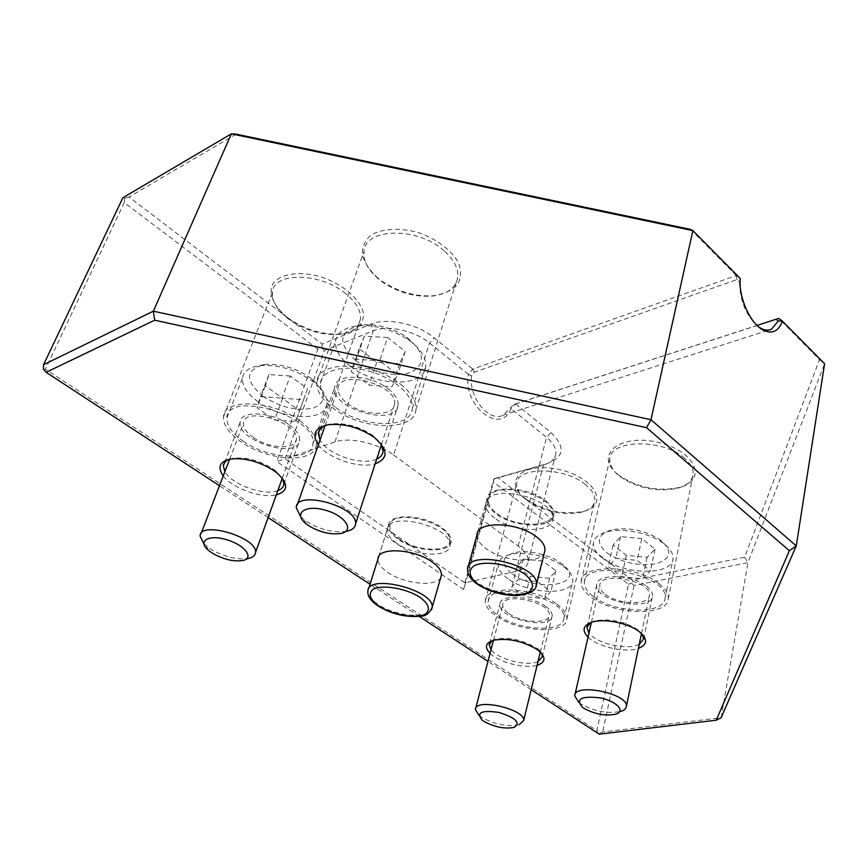 <?xml version="1.0" encoding="UTF-8"?>
<svg xmlns="http://www.w3.org/2000/svg" width="868" height="868" viewBox="0 0 868 868"><rect width="100%" height="100%" fill="white"/><g stroke="black" fill="none" stroke-linecap="round" stroke-linejoin="round"><path stroke-width="0.65" stroke-dasharray="4.34 3.25" d="M494.706 518.109C488.391 513.357 485.364 508.615 485.646 503.896L486.579 500.858C493.143 484.669 549.249 497.255 552.493 515.701L552.797 519.031C552.439 533.505 513.107 532.616 494.706 518.109M496.887 513.455C516.286 528.916 557.853 527.494 552.254 511.046C549.14 493.306 495.487 481.284 489.151 496.854C486.742 502.084 489.324 507.617 496.887 513.455M396.936 543.444C390.22 538.724 386.965 534.113 387.171 529.61L387.953 527.082C393.736 512.663 446.911 526.16 449.678 542.76L449.939 545.549C449.7 557.994 414.785 556.41 396.936 543.444M399.096 539.028C417.823 552.786 454.463 552.547 449.624 538.312C446.966 522.33 396.112 509.429 390.524 523.295C388.376 528.145 391.229 533.386 399.096 539.028M514.04 404.369L515.625 403.945L511.035 408.546L510.764 407.58L514.04 404.369L757.026 325.435M472.691 369.139L474.329 372.209L471.628 376.018L468.546 374.303L472.702 369.074L736.27 275.503L740.241 278.476L739.525 282.002L736.845 279.604L474.329 372.209M511.035 408.546L511.002 408.676C500.923 435.736 462.319 405.671 468.416 374.347L468.546 374.303M471.628 376.018C468.384 397.229 488.879 422.488 502.973 415.295L510.764 407.58M515.679 403.924L550.963 432.524C565.665 446.727 564.45 457.067 547.317 463.555L497.646 477.628L632.327 580.139L744.679 557.223L819.533 359.623L778.802 318.469L515.625 403.945M493.74 479.071L493.556 482.131L463.74 589.567L464.912 582.819L493.74 479.071L543.455 464.988C550.854 462.796 554.977 459.053 555.824 453.736C556.345 448.355 553.263 442.897 546.58 437.353L511.002 408.676M758.665 326.943C746.382 316.386 739.992 301.413 739.525 282.002M736.845 279.604L736.324 275.547M819.533 359.623L824.6 363.757L747.923 562.648L634.041 585.509L631.644 583.144L632.327 580.139M468.416 374.347L429.508 342.99C414.633 330.578 387.302 324.675 373.273 330.795L324.339 350.553L285.095 458.868L276.805 461.494L317.84 349.131L321.778 347.949L324.339 350.553M236.107 134.149L128.963 197.014L322.234 344.119L371.103 324.144C386.792 317.211 417.497 323.829 434.119 337.793L472.702 369.074M393.66 455.038L518.163 546.059C525.238 551.386 528.601 556.518 528.232 561.466C527.527 566.337 523.371 569.658 515.787 571.448L464.912 582.819L285.095 458.868L334.918 441.986C349.196 436.712 377.786 443.038 393.66 455.038L429.508 342.99L434.119 337.793M617.799 474.362C593.983 455.96 618.2 433.718 656.403 441.996C694.758 449.7 708.755 480.156 679.546 487.425C658.703 491.722 638.902 487.968 620.153 476.163L617.799 474.362M525.672 498.861L525.053 498.373C502.019 481.143 523.024 461.353 558.732 469.436C594.547 476.988 609.911 504.894 583.784 511.328C563.56 515.223 544.182 511.057 525.672 498.861M736.27 275.503L690.678 229.434M287.471 317.536L286.375 316.69C274.342 306.198 269.449 296.021 271.695 286.169C276.935 274.353 297.898 270.198 320.921 276.881C343.815 284.422 361.869 300.621 363.594 314.52C363.095 324.86 355.999 331.316 342.296 333.876C323.319 335.374 305.037 329.938 287.471 317.536M377.851 278.031C369.855 270.664 364.679 262.961 362.325 254.932C361.934 247.141 364.788 240.555 370.896 235.152C382.191 228.414 400.039 227.427 418.604 232.667C436.875 239.112 451.751 250.461 458.51 262.863C461.407 271.076 461.016 278.411 457.327 284.867C451.859 290.4 444.112 294.013 434.087 295.695C416.022 296.943 398.748 292.158 382.245 281.341L377.851 278.031M229.282 459.281L232.982 458.282C245.948 456.861 259.217 460.365 272.812 468.785L276.067 471.205L282.523 478.507M277.847 490.615C264.49 496.322 231.582 484.583 224.888 471.606M223.239 475.903C232.353 488.25 261.485 498.633 276.295 494.923M531.183 689.669L487.968 661.394M419.277 616.454L370.05 584.251M268.125 517.567L219.474 485.722M318.361 444.817C328.093 458.499 359.309 468.894 375.15 463.837M490.073 653.354C498.97 662.458 524.956 669.054 537.108 665.289M440.814 577.307C436.691 587.235 404.651 584.197 387.985 572.511C381.15 567.856 377.819 563.332 377.981 558.949L388.495 525.39C388.278 529.914 391.522 534.536 398.228 539.256C416.032 552.243 450.904 553.795 451.154 541.306C451.436 536.988 448.376 532.496 441.975 527.82C424.192 514.366 388.332 512.934 388.495 525.39M544.431 552.406C540.373 564.493 503.765 562.008 486.33 548.76C479.906 544.062 476.814 539.408 477.042 534.807L486.872 499.458C486.601 504.189 489.606 508.941 495.91 513.704C514.268 528.232 553.545 529.079 553.925 514.55C554.251 510.048 551.44 505.447 545.484 500.738C527.158 485.624 486.731 485.017 486.872 499.458M588.037 637.112C597.672 646.91 625.535 653.17 638.414 648.407M288.957 424.647C296.346 430.061 299.905 435.259 299.634 440.228C298.939 459.899 237.062 441.302 240.154 422.293C240.186 410.184 271.424 411.53 288.957 424.647M326.205 425.125L330.61 424.007C345.019 422.499 359.048 426.286 372.697 435.345L380.813 443.548M376.712 459.053C362.444 466.344 327.16 454.582 320.032 440.054M388.104 388.766C395.135 394.322 398.477 399.747 398.13 405.063C397.164 427.512 331.12 409.37 334.592 387.584C334.679 373.37 369.855 373.934 388.104 388.766M590.457 622.66L594.363 620.989C609.13 618.179 623.495 621.021 637.459 629.528L642.201 634.226M639.26 644.306C628.031 650.729 596.425 643.633 588.96 633.054M646.53 586.215C650.772 589.535 652.769 592.768 652.519 595.936C651.901 612.58 593.799 600.971 596.685 584.869C596.49 573.423 631.947 574.193 646.53 586.215M492.091 640.671L495.389 639.271C508.507 636.862 521.874 639.586 535.48 647.43L538.681 650.718M538.019 661.535C527.375 666.83 497.906 659.344 491.049 649.611M545.571 606.298C550.182 609.64 552.374 612.851 552.156 615.933C551.69 630.884 497.277 618.558 499.881 604.139C499.697 594.124 531.292 595.481 545.571 606.298M345.8 293.688C320.52 272.302 273.42 271.749 272.487 292.212C271.749 300.795 276.664 309.377 287.2 317.981L288.241 318.795C304.939 330.567 322.31 335.732 340.343 334.31C352.202 332.607 358.896 327.616 360.437 319.326C361.24 310.983 356.357 302.433 345.8 293.688M299.84 420.709C311.232 429.15 316.711 437.201 316.256 444.861C315.561 463.762 268.516 461.526 241.196 441.921C229.098 433.436 223.195 425.081 223.488 416.879C223.401 397.989 272.498 400.072 299.84 420.709M444.112 250.819C417.909 226.635 365.016 227.611 363.985 251.492C363.16 260.986 368.119 270.252 378.849 279.279L383.027 282.425C398.716 292.711 415.132 297.257 432.297 296.075C447.248 294.23 455.733 288.046 457.751 277.5C458.64 268.657 454.094 259.76 444.112 250.819M400.56 384.264C411.378 392.911 416.499 401.309 415.924 409.479C415.002 431.732 362.097 430.55 333.616 408.481C322.006 399.768 316.408 391.012 316.831 382.224C316.787 360.068 372.112 360.893 400.56 384.264M585.575 484.669C564.71 466.789 516.959 466.387 516.742 483.563C516.265 488.966 519.4 494.369 526.149 499.794L526.746 500.25C544.334 511.838 562.735 515.787 581.94 512.109C589.665 509.863 593.951 506.077 594.797 500.738C595.307 495.476 592.226 490.127 585.575 484.669M556.746 604.074C563.831 609.271 567.195 614.24 566.847 618.992C566.5 634.682 518.63 632.36 496.301 616.106C488.706 610.812 485.049 605.647 485.331 600.591C484.908 584.999 534.482 587.061 556.746 604.074M684.744 458.412C663.499 438.514 610.074 439.349 609.9 458.901C609.39 464.63 612.45 470.272 619.09 475.794L621.314 477.498C639.141 488.717 657.955 492.286 677.745 488.207C686.979 485.494 692.111 480.959 693.131 474.579C693.651 469.208 690.852 463.816 684.744 458.412M659.072 583.719C665.593 588.862 668.653 593.875 668.262 598.757C667.774 616.747 614.099 615.195 591.271 597.206C584.197 591.943 580.833 586.703 581.169 581.495C580.703 563.668 636.363 564.797 659.072 583.719M463.74 589.567L276.805 461.494M317.84 349.131L124.243 202.602L124.493 198.208L122.887 197.72M128.963 197.014L124.493 198.208M321.778 347.949L322.234 344.119M124.243 202.602L45.375 369.182L596.837 730.65L628.497 584.262L493.556 482.131M494.152 478.778L497.646 477.628M631.644 583.144L628.497 584.262M744.679 557.223L747.923 562.648L721.113 717.749L602.674 732.006L599.343 733.276L596.837 730.65M634.041 585.509L602.674 732.006M45.375 369.182L43.4 369.204M599.191 734.165L599.343 733.276M203.828 543.672L211.098 549.39C224.552 556.974 237.051 559.969 248.584 558.384M253.38 437.515C268.971 448.821 296.053 450.069 296.357 439.306C299.569 422.651 243.724 405.747 243.431 423.334C243.246 427.946 246.555 432.676 253.38 437.515M258.241 401.873C247.304 393.898 242.042 386.01 242.443 378.198C243.452 371.417 249.159 367.229 259.575 365.645C278.487 364.289 296.574 369.801 313.858 382.18C323.178 389.765 327.561 397.001 327.03 403.891C326.151 421.935 282.99 420.318 258.241 401.873M263.08 396.329C281.058 407.689 298.006 411.541 313.923 407.884C326.965 401.819 326.26 392.173 311.818 378.947C296.737 368.13 280.939 363.312 264.414 364.506C244.971 369.942 244.526 380.553 263.08 396.329M243.246 441.183C268.581 459.389 312.263 461.461 312.881 443.939C318.328 416.987 227.177 389.341 226.873 417.985C226.591 425.58 232.049 433.306 243.246 441.183M290.227 375.996L268.896 374.585L265.337 385.837L282.632 398.271L303.561 399.747L307.608 388.723L290.227 375.996L281.991 398.119L299.59 410.77L295.619 421.598L274.538 420.014L257.026 407.656L260.498 396.6L281.991 398.119M268.896 374.585L260.498 396.6M307.608 388.723L299.59 410.77M303.561 399.747L295.619 421.598M282.632 398.271L274.538 420.014M265.337 385.837L257.026 407.656M300.621 516.677L306.697 521.635C320.455 529.871 333.822 533.082 346.809 531.27L340.95 533.451M347.493 403.468C363.746 416.206 394.202 416.835 394.614 404.162C398.184 385.001 338.498 368.564 338.086 388.614C337.836 393.551 340.961 398.499 347.493 403.468M350.39 366.296C339.92 358.115 334.939 349.847 335.46 341.504C336.806 332.856 344.108 327.637 357.356 325.847C375.106 324.61 392.173 329.319 408.578 339.985C420.633 348.762 426.351 357.573 425.754 366.404C424.647 387.605 376.148 387.063 350.39 366.296M355.609 360.372C371.439 372.589 397.848 378.014 411.931 371.873C426.188 363.475 424.409 351.909 406.593 337.185C392.282 327.865 377.385 323.753 361.891 324.838C338.737 330.708 336.643 342.556 355.609 360.372M335.949 407.645C362.357 428.141 411.486 429.226 412.311 408.6C413.917 395.634 393.844 377.884 368.911 371.113C344.01 364.159 321.464 370.18 320.433 383.33C320.042 391.457 325.207 399.562 335.949 407.645M387.573 337.489L364.332 336.176L359.222 348.708L376.788 362.303L399.551 363.714L405.215 351.442L387.573 337.489L379.707 360.773L397.587 374.629L391.978 386.694L369.041 385.164L351.225 371.656L356.281 359.319L379.707 360.773M364.332 336.176L356.281 359.319M405.215 351.442L397.587 374.629M399.551 363.714L391.978 386.694M376.788 362.303L369.041 385.164M359.222 348.708L351.225 371.656M479.017 715.438L482.044 717.597C495.107 724.509 507.454 726.907 519.053 724.78L514.04 727.406M508.908 613.589C521.646 622.964 549.162 624.244 549.26 615.314C551.842 602.544 502.8 591.509 502.756 604.822C502.583 607.665 504.634 610.584 508.908 613.589M508.073 578.847C501.183 573.867 497.896 568.963 498.221 564.124C498.796 559.849 502.366 556.768 508.93 554.858C523.523 550.442 551.473 556.67 564.515 567.271C570.395 571.969 573.151 576.482 572.782 580.822C572.327 595.86 528.373 594.211 508.073 578.847M512.446 574.084C538.106 593.712 588.83 584.121 561.889 563.831C550.464 554.543 526.106 549.119 513.303 552.981C501.096 557.636 500.814 564.667 512.446 574.084M498.427 615.683C519.129 630.776 563.571 632.913 563.864 618.374C568.171 597.64 488.163 579.683 488.283 601.318C488.022 605.994 491.396 610.779 498.427 615.683M542.684 560.999L523.078 559.057L517.068 566.793L530.315 576.319L549.585 578.294L555.943 570.71L542.684 560.999L537.487 581.744L550.887 591.379L544.54 598.779L525.14 596.707L511.751 587.267L517.74 579.705L537.487 581.744M523.078 559.057L517.74 579.705M555.943 570.71L550.887 591.379M549.585 578.294L544.54 598.779M530.315 576.319L525.14 596.707M517.068 566.793L511.751 587.267M578.826 702.462L580.844 703.948C594.352 711.456 607.676 713.941 620.826 711.424L615.77 714.19M605.387 594.396C618.407 604.768 649.264 605.604 649.427 595.361C652.237 581.05 599.821 570.732 599.745 585.52C599.538 588.439 601.426 591.401 605.387 594.396M602.468 558.07C596.066 553.1 593.05 548.131 593.419 543.151C594.113 538.051 598.399 534.341 606.287 532.03C621.683 527.418 648.993 532.681 662.924 543.021C670.074 548.272 673.438 553.491 673.025 558.688C672.45 575.918 623.213 575.083 602.468 558.07M607.144 553.014C622.269 562.876 638.685 566.424 656.403 563.647C671.485 558.645 672.711 550.659 660.092 539.712C644.251 529.968 627.759 526.767 610.605 530.12C596.826 535.285 595.665 542.923 607.144 553.014M593.647 596.739C614.815 613.448 664.638 614.859 665.062 598.193C669.749 574.931 584.229 558.178 584.316 582.189C584.001 587.007 587.104 591.857 593.647 596.739M641.799 538.572L620.631 536.608L613.101 545.071L626.349 555.314L647.116 557.321L655.025 549.043L641.799 538.572L637.112 560.37L650.49 570.743L642.57 578.815L621.651 576.71L608.262 566.554L615.792 558.298L637.112 560.37M620.631 536.608L615.792 558.298M655.025 549.043L650.49 570.743M647.116 557.321L642.57 578.815M626.349 555.314L621.651 576.71M613.101 545.071L608.262 566.554M468.253 566.381L467.559 568.865C467.385 573.336 470.564 577.882 477.096 582.515C495.096 595.763 532.681 598.388 535.979 586.312M368.629 588.797L367.869 591.216C367.761 595.481 371.189 599.896 378.133 604.497C395.374 616.215 428.358 619.329 431.678 609.336M518.163 546.059L546.58 437.353L550.963 432.524M515.787 571.448L543.455 464.988L547.317 463.555M334.918 441.986L373.273 330.795L371.103 324.144M489.151 496.854L486.579 500.858M552.254 511.046L552.493 515.701M553.925 514.55L552.797 519.031M477.758 532.236L485.646 503.896M390.524 523.295L387.953 527.082M449.624 538.312L449.678 542.76M451.154 541.306L449.939 545.549M378.774 556.431L387.171 529.61M502.973 415.295L769.395 329.938M232.982 458.282L230.346 459.064M276.067 471.205L277.174 473.103M283.912 483.997L299.634 440.228M224.66 462.47L240.154 422.293M330.61 424.007L328.05 424.767M373.131 435.682L374.282 437.45M383.124 451.262L398.13 405.063M319.739 429.703L334.592 387.584M594.363 620.989L592.085 622.117M637.698 629.701L639.173 631.589M643.644 638.967L652.519 595.936M587.245 626.229L596.685 584.869M495.389 639.271L493.111 640.345M542.261 656.783L552.156 615.933M489.595 643.318L499.881 604.139M340.343 334.31L342.296 333.876M287.2 317.981L286.375 316.69M316.256 444.861L360.437 319.326M223.488 416.879L272.487 292.212M432.297 296.075L434.087 295.695M383.027 282.425L382.245 281.341M415.924 409.479L457.751 277.5M316.831 382.224L363.985 251.492M581.94 512.109L583.784 511.328M526.149 499.794L525.053 498.373M566.847 618.992L594.797 500.738M485.331 600.591L516.742 483.563M677.745 488.207L679.546 487.425M621.314 477.498L620.153 476.163M668.262 598.757L693.131 474.579M581.169 581.495L609.9 458.901M555.824 453.736L528.232 561.466M242.682 560.544L245.774 559.415M208.613 550.486L206.161 545.853M282.306 478.235L296.357 439.306M200.107 536.131L201.192 533.332M229.662 459.194L243.431 423.334M264.414 364.506L259.575 365.645M311.818 378.947L313.858 382.18M312.881 443.939L327.03 403.891M226.873 417.985L242.443 378.198M306.382 524.022L303.789 519.531M381.432 444.579L394.614 404.162M296.27 507.726L297.377 504.579M325.12 425.548L338.086 388.614M361.891 324.838L357.356 325.847M406.593 337.185L408.578 339.985M412.311 408.6L425.754 366.404M320.433 383.33L335.46 341.504M482.044 720.017L479.169 715.568M540.308 652.128L549.26 615.314M475.382 709.503L475.686 708.364M493.501 640.237L502.756 604.822M513.303 552.981L508.93 554.858M561.889 563.831L564.515 567.271M563.864 618.374L572.782 580.822M488.283 601.318L498.221 564.124M582.374 707.246L579.216 702.787M641.495 633.531L649.427 595.361M574.725 695.756L574.963 694.682M591.39 622.334L599.745 585.52M610.605 530.12L606.287 532.03M660.092 539.712L662.924 543.021M665.062 598.193L673.025 558.688M584.316 582.189L593.419 543.151"/><path stroke-width="1.3" d="M757.026 325.435L776.144 319.218L778.249 321.041L771.424 329.287C768.278 330.665 764.773 330.35 760.932 328.343L758.665 326.943M778.249 321.041L782.252 320.976L778.802 318.469L776.144 319.218M219.474 485.722L46.123 372.307L154.699 320.194L646.541 427.674L789.37 550.692L716.252 720.201L721.113 717.749L796.271 545.918L650.978 419.732L692.881 230.595L740.241 278.476C738.397 297.301 750.332 323.851 763.298 330.166C772.336 334.332 778.694 331.305 782.372 321.073L782.252 320.976M782.372 321.073L824.6 363.757L796.271 545.918L789.37 550.692M690.678 229.434L236.107 134.149L231.355 133.835L692.881 230.595L690.678 229.434M282.523 478.507L283.912 483.997C283.586 486.991 281.568 489.205 277.847 490.615M224.888 471.606L223.347 465.866C223.64 462.915 225.615 460.724 229.282 459.281M276.295 494.923C288.404 491.179 288.697 483.899 277.174 473.103L273.637 470.478C258.859 461.342 244.429 457.534 230.346 459.064C219.561 461.646 217.195 467.255 223.239 475.903M716.252 720.201L599.191 734.165L531.183 689.669M487.968 661.394L419.277 616.454M370.05 584.251L268.125 517.567M375.15 463.837C388.604 458.499 388.311 449.711 374.282 437.45L373.804 437.092C358.951 427.251 343.706 423.139 328.05 424.767C314.813 427.859 311.579 434.542 318.361 444.817M537.108 665.289C545.701 662.349 546.232 657.488 538.681 650.718L536.663 649.231C521.874 640.714 507.357 637.752 493.111 640.345C485.429 643.058 484.42 647.387 490.073 653.354M377.981 558.949C377.656 546.84 413.884 548.619 432.014 561.878C438.524 566.489 441.671 570.894 441.454 575.083L440.814 577.307M477.042 534.807C476.716 520.757 517.61 521.787 536.294 536.684C542.37 541.328 545.267 545.831 544.974 550.214L544.431 552.406M638.414 648.407C647.691 644.599 647.94 639 639.173 631.589L638.913 631.394C627.922 622.974 603.933 618.244 592.085 622.117C583.014 625.372 581.668 630.374 588.037 637.112M380.813 443.548L383.124 451.262C382.755 454.658 380.618 457.252 376.712 459.053M320.032 440.054L318.393 433.501C318.795 429.725 321.399 426.926 326.205 425.125M642.201 634.226L643.644 638.967L639.26 644.306M588.96 633.054L586.942 627.531L590.457 622.66M537.335 648.808C540.807 651.629 542.446 654.288 542.261 656.783L538.019 661.535M491.049 649.611L489.226 644.707L492.091 640.671M122.887 197.72L231.355 133.835L153.365 311.178L43.563 364.701L122.887 197.72M646.541 427.674L650.978 419.732L153.365 311.178L154.699 320.194M46.123 372.307L43.4 369.204L43.563 364.701M212.573 553.317L208.613 550.486C197.123 541.198 208.277 534.124 226.559 539.69C244.852 544.963 254.78 558.232 242.682 560.544C233.427 561.813 223.391 559.393 212.573 553.317M245.774 559.415L248.584 558.384C252.935 557.386 255.257 555.433 255.517 552.525C258.035 537.476 199.499 520.106 200.107 536.131L203.828 543.672M308.715 525.715L306.382 524.022C292.885 513.747 304.625 504.33 324.849 510.037C345.106 515.397 355.24 530.76 340.95 533.451C330.534 534.905 319.782 532.323 308.715 525.715M346.809 531.27C352.267 530.023 355.175 527.57 355.554 523.914C358.43 506.521 295.749 489.378 296.27 507.726L300.621 516.677M484.333 721.634L482.044 720.017C476.055 712.487 481.664 709.97 498.894 712.444C515.918 717.869 520.963 722.86 514.04 727.406C504.742 729.098 494.847 727.178 484.333 721.634M519.053 724.78L523.643 720.635C525.867 709.286 474.926 697.557 475.382 709.503L479.017 715.438M583.676 708.18L582.374 707.246C575.408 698.881 581.321 695.756 600.114 697.872C616.551 701.149 626.012 711.272 615.77 714.19C605.235 716.198 594.537 714.19 583.676 708.18M620.826 711.424C624.266 710.317 626.11 708.657 626.37 706.443C628.855 693.673 574.323 682.454 574.725 695.756L578.826 702.462M535.979 586.312L536.359 584.565C540.026 564.884 467.212 548.348 467.559 568.865C467.342 574.388 470.575 579.466 477.237 584.088C489.118 591.737 502.409 595.546 517.111 595.535C530.164 593.983 536.576 590.327 536.359 584.565L544.974 550.214M478.333 584.424C469.046 577.361 467.472 569.875 474.677 565.448C486.167 560.305 510.807 564.547 524.858 574.149C534.091 582.037 534.927 588.33 527.386 593.028C515.581 597.716 492.243 593.593 478.333 584.424M431.678 609.336L432.112 607.567C435.378 590.294 367.435 573.021 367.869 591.216C367.435 596.186 370.886 601.123 378.209 606.059C391.511 614.099 405.692 617.495 420.752 616.237C425.363 616.378 429.15 613.492 432.112 607.567L441.454 575.083M379.099 606.331C369.605 599.289 367.75 593.517 373.533 589.014C383.33 584.424 406.137 588.461 420.025 597.293C429.356 604.529 430.886 610.269 424.636 614.511C414.513 618.721 392.824 614.794 379.099 606.331M468.253 566.381L477.758 532.236M368.629 588.797L378.774 556.431M769.395 329.938L771.424 329.287M760.932 328.343L763.298 330.166M223.347 465.866L224.66 462.47M318.393 433.501L319.739 429.703M586.942 627.531L587.245 626.229M489.226 644.707L489.595 643.318M255.517 552.525L282.306 478.235M201.192 533.332L229.662 459.194M355.554 523.914L381.432 444.579M297.377 504.579L325.12 425.548M523.643 720.635L540.308 652.128M475.686 708.364L493.501 640.237M626.37 706.443L641.495 633.531M574.963 694.682L591.39 622.334"/></g></svg>
